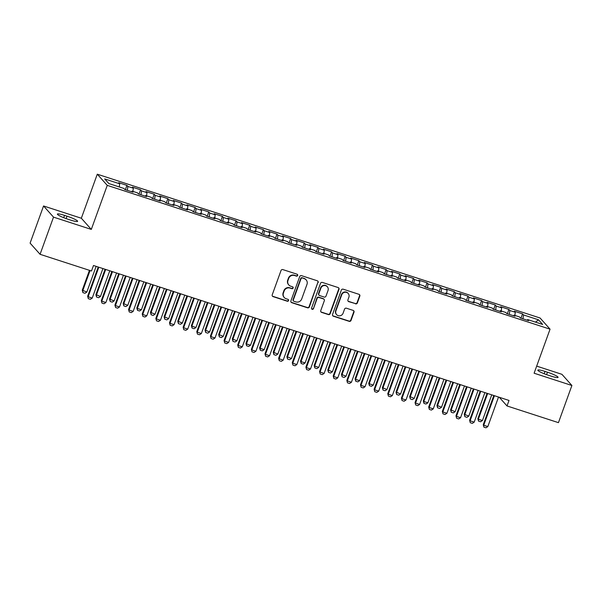 <?xml version="1.0" encoding="UTF-8"?>
<svg xmlns="http://www.w3.org/2000/svg" width="602" height="602" viewBox="0 0 602 602"><rect width="100%" height="100%" fill="white"/><g stroke="black" fill="none" stroke-linecap="round" stroke-linejoin="round"><path stroke-width="0.9" d="M297.674 275.468A1.016 0.978 138.3 0 0 297.079 274.219L282.85 269.598A1.452 1.392 138.3 0 0 281.021 270.516L272.224 294.829A1.452 1.392 138.3 0 0 273.075 296.613L287.297 301.233A1.016 0.978 138.3 0 0 288.396 299.615A1.016 0.978 138.3 0 0 287.982 299.344L286.146 298.75A4.643 4.462 138.3 0 1 283.422 293.031L284.159 291.007A4.643 4.462 138.3 0 1 290.006 288.072L291.85 288.674A1.016 0.978 138.3 0 0 292.948 287.049A1.016 0.978 138.3 0 0 292.534 286.785L290.691 286.183A4.643 4.462 138.3 0 1 287.974 280.472L288.704 278.44A4.643 4.462 138.3 0 1 294.551 275.513L296.395 276.107A1.016 0.978 138.3 0 0 297.674 275.468M288.794 284.949L288.524 284.648A4.643 4.462 138.3 0 1 287.703 280.171L288.433 278.139A4.643 4.462 138.3 0 1 294.288 275.212L296.124 275.806A1.016 0.978 138.3 0 0 297.343 274.354M272.352 296.071A1.452 1.392 138.3 0 0 272.804 296.312L287.026 300.932A1.016 0.978 138.3 0 0 288.245 299.48M284.242 297.516L283.978 297.215A4.643 4.462 138.3 0 1 283.151 292.73L283.888 290.706A4.643 4.462 138.3 0 1 289.735 287.771L291.579 288.373A1.016 0.978 138.3 0 0 292.798 286.913M355.526 303.844A1.452 1.392 138.3 0 0 357.355 302.926L359.823 296.109A1.452 1.392 138.3 0 0 358.973 294.318L343.178 289.186A1.452 1.392 138.3 0 0 341.349 290.104L332.545 314.425A1.452 1.392 138.3 0 0 333.395 316.208L349.198 321.34A1.452 1.392 138.3 0 0 351.026 320.422L354.006 312.182A1.452 1.392 138.3 0 0 353.156 310.399L346.391 308.201A1.452 1.392 138.3 0 0 344.562 309.119L343.087 313.206A3.875 3.732 138.3 0 1 336.608 314.62A3.875 3.732 138.3 0 1 335.924 310.873L341.718 294.867A3.875 3.732 138.3 0 1 348.197 293.445A3.875 3.732 138.3 0 1 348.882 297.192L347.918 299.864A1.452 1.392 138.3 0 0 348.769 301.647L355.255 303.543A1.452 1.392 138.3 0 0 357.084 302.625L359.56 295.8A1.452 1.392 138.3 0 0 359.424 294.566M509.014 400.443L93.491 265.497L91.496 270.998L40.071 254.3L53.518 217.134L91.308 229.407L107.254 185.363L550.055 329.174L534.109 373.217L571.9 385.491L558.445 422.649L507.019 405.951L509.014 400.443M318.18 282.579A1.452 1.392 138.3 0 0 317.329 280.795L301.534 275.663A1.452 1.392 138.3 0 0 299.706 276.581L290.901 300.895A1.452 1.392 138.3 0 0 291.752 302.686L307.554 307.818A1.452 1.392 138.3 0 0 309.383 306.9L317.916 282.278A1.452 1.392 138.3 0 0 317.781 281.044M322.356 282.428L338.151 287.56A1.452 1.392 138.3 0 1 339.001 289.344L330.205 313.657A1.452 1.392 138.3 0 1 328.376 314.575L321.611 312.378A1.452 1.392 138.3 0 1 320.761 310.594L324.327 300.729A1.452 1.392 138.3 0 0 323.485 298.946L318.992 297.493A1.452 1.392 138.3 0 0 317.164 298.404L313.454 308.675A1.016 0.978 138.3 0 1 311.753 309.044A1.016 0.978 138.3 0 1 311.573 308.066L320.527 283.339A1.452 1.392 138.3 0 1 322.356 282.428M107.254 185.363L97.283 174.196L540.084 318.007L550.055 329.174M125.366 189.69L126.932 185.378L118.745 182.722L119.7 183.791L104.695 178.914L108.842 183.565L123.846 188.441L124.802 189.51L132.989 192.173L132.034 191.097L137.489 192.873L138.445 193.942L146.632 196.598L145.676 195.53L151.132 197.298L152.088 198.374L160.275 201.03L159.319 199.962L164.775 201.73L165.731 202.806L173.918 205.463L172.955 204.387L178.418 206.162L179.373 207.231L187.553 209.895L186.597 208.819L192.053 210.595L193.016 211.663L201.196 214.32L200.24 213.251L205.696 215.019L206.652 216.095L214.839 218.752L213.883 217.683L219.339 219.452L220.294 220.528L228.482 223.184L227.526 222.108L232.982 223.884L233.937 224.952L242.124 227.616L241.169 226.54L246.624 228.316L247.58 229.385L255.767 232.041L254.804 230.972L260.267 232.741L261.223 233.817L269.403 236.473L268.447 235.405L273.902 237.173L274.866 238.249L283.045 240.905L282.09 239.829L287.545 241.605L288.501 242.674L296.688 245.338L295.732 244.262L301.188 246.037L302.144 247.106L310.331 249.762L309.375 248.694L314.831 250.47L315.787 251.538L323.974 254.194L323.018 253.126L328.474 254.894L329.429 255.97L337.617 258.627L336.653 257.558L342.117 259.327L343.072 260.395L351.252 263.059L350.296 261.983L355.752 263.759L356.715 264.827L364.895 267.484L363.939 266.415L369.395 268.191L370.35 269.26L378.538 271.916L377.582 270.847L383.038 272.616L383.993 273.692L392.18 276.348L391.225 275.28L396.68 277.048L397.636 278.124L405.823 280.78L404.868 279.704L410.323 281.48L411.279 282.549L419.466 285.213L418.503 284.136L423.966 285.912L424.922 286.981L433.101 289.637L432.146 288.569L437.601 290.337L438.565 291.413L446.744 294.069L445.789 293.001L451.244 294.769L452.2 295.845L460.387 298.502L459.431 297.426L464.887 299.202L465.843 300.27L474.03 302.934L473.074 301.858L478.53 303.634L479.485 304.702L487.673 307.359L486.717 306.29L492.173 308.058L493.128 309.135L501.315 311.791L500.352 310.722L505.815 312.491L506.771 313.567L514.951 316.223L513.995 315.147L519.451 316.923L520.414 317.991L528.594 320.655L527.638 319.579L527.194 320.196M126.932 185.378L127.887 186.447L133.343 188.223L132.907 191.383M139.009 194.122L140.567 189.811L132.387 187.147L133.343 188.223M140.567 189.811L141.523 190.879L146.986 192.648L146.549 195.816M152.652 198.555L154.21 194.235L146.023 191.579L146.986 192.648M154.21 194.235L155.165 195.311L160.621 197.08L160.192 200.24M166.287 202.987L167.853 198.668L159.665 196.011L160.621 197.08M167.853 198.668L168.808 199.736L174.264 201.512L173.835 204.672M179.93 207.419L181.495 203.1L173.308 200.443L174.264 201.512M181.495 203.1L182.451 204.168L187.907 205.944L187.478 209.105M193.573 211.844L195.138 207.532L186.951 204.868L187.907 205.944M195.138 207.532L196.094 208.601L201.55 210.376L201.121 213.537M207.216 216.276L208.781 211.957L200.594 209.3L201.55 210.376M208.781 211.957L209.737 213.033L215.192 214.801L214.756 217.969M220.859 220.708L222.416 216.389L214.237 213.733L215.192 214.801M222.416 216.389L223.372 217.465L228.835 219.233L228.399 222.394M234.502 225.14L236.059 220.821L227.872 218.165L228.835 219.233M236.059 220.821L237.015 221.89L242.471 223.666L242.042 226.826M248.137 229.565L249.702 225.253L241.515 222.589L242.471 223.666M249.702 225.253L250.658 226.322L256.113 228.098L255.684 231.258M261.78 233.997L263.345 229.678L255.158 227.022L256.113 228.098M263.345 229.678L264.301 230.754L269.756 232.522L269.327 235.691M275.423 238.43L276.988 234.11L268.801 231.454L269.756 232.522M276.988 234.11L277.943 235.186L283.399 236.955L282.97 240.115M289.065 242.862L290.631 238.542L282.443 235.886L283.399 236.955M290.631 238.542L291.586 239.611L297.042 241.387L296.605 244.547M302.708 247.287L304.266 242.975L296.086 240.311L297.042 241.387M304.266 242.975L305.222 244.043L310.685 245.819L310.248 248.98M316.343 251.719L317.909 247.399L309.721 244.743L310.685 245.819M317.909 247.399L318.864 248.475L324.32 250.244L323.891 253.412M329.986 256.151L331.551 251.832L323.364 249.175L324.32 250.244M331.551 251.832L332.507 252.908L337.963 254.676L337.534 257.837M343.629 260.583L345.194 256.264L337.007 253.608L337.963 254.676M345.194 256.264L346.15 257.332L351.606 259.108L351.177 262.269M357.272 265.008L358.837 260.696L350.65 258.032L351.606 259.108M358.837 260.696L359.793 261.765L365.248 263.541L364.82 266.701M370.915 269.44L372.472 265.121L364.293 262.464L365.248 263.541M372.472 265.121L373.436 266.197L378.891 267.965L378.455 271.133M384.558 273.872L386.115 269.553L377.936 266.897L378.891 267.965M386.115 269.553L387.071 270.629L392.534 272.397L392.098 275.558M398.193 278.305L399.758 273.985L391.571 271.329L392.534 272.397M399.758 273.985L400.714 275.054L406.169 276.83L405.74 279.99M411.836 282.729L413.401 278.417L405.214 275.761L406.169 276.83M413.401 278.417L414.357 279.486L419.812 281.262L419.383 284.422M425.479 287.162L427.044 282.85L418.857 280.186L419.812 281.262M427.044 282.85L427.999 283.918L433.455 285.687L433.026 288.855M439.121 291.594L440.687 287.274L432.499 284.618L433.455 285.687M440.687 287.274L441.642 288.35L447.098 290.119L446.669 293.279M452.764 296.026L454.322 291.707L446.142 289.05L447.098 290.119M454.322 291.707L455.285 292.775L460.741 294.551L460.304 297.712M466.407 300.451L467.965 296.139L459.785 293.483L460.741 294.551M467.965 296.139L468.92 297.207L474.384 298.983L473.947 302.144M480.042 304.883L481.608 300.571L473.42 297.907L474.384 298.983M481.608 300.571L482.563 301.64L488.019 303.416L487.59 306.576M493.685 309.315L495.25 304.996L487.063 302.339L488.019 303.416M495.25 304.996L496.206 306.072L501.662 307.84L501.233 311.001M507.328 313.747L508.893 309.428L500.706 306.772L501.662 307.84M508.893 309.428L509.849 310.504L515.304 312.272L514.876 315.433M520.971 318.18L522.536 313.86L514.349 311.204L515.304 312.272M522.536 313.86L523.492 314.929L538.497 319.805L542.643 324.455L527.638 319.579M513.995 315.147L513.559 315.772M523.492 314.929L522.957 318.819M538.497 319.805L535.494 322.13M500.352 310.722L499.916 311.339M509.849 310.504L509.315 314.394M486.717 306.29L486.273 306.907M496.206 306.072L495.679 309.962M473.074 301.858L472.63 302.475M482.563 301.64L482.036 305.53M459.431 297.426L458.987 298.043M468.92 297.207L468.394 301.098M445.789 293.001L445.345 293.618M455.285 292.775L454.751 296.673M432.146 288.569L431.709 289.186M441.642 288.35L441.108 292.241M418.503 284.136L418.066 284.754M427.999 283.918L427.465 287.809M404.868 279.704L404.424 280.321M414.357 279.486L413.83 283.376M391.225 275.28L390.781 275.897M400.714 275.054L400.187 278.952M377.582 270.847L377.138 271.464M387.071 270.629L386.544 274.52M363.939 266.415L363.495 267.032M373.436 266.197L372.901 270.087M350.296 261.983L349.86 262.6M359.793 261.765L359.259 265.655M336.653 257.558L336.217 258.175M346.15 257.332L345.616 261.223M323.018 253.126L322.574 253.743M332.507 252.908L331.98 256.798M309.375 248.694L308.931 249.311M318.864 248.475L318.338 252.366M295.732 244.262L295.289 244.879M305.222 244.043L304.695 247.934M282.09 239.829L281.646 240.454M291.586 239.611L291.052 243.501M268.447 235.405L268.01 236.022M277.943 235.186L277.409 239.077M254.804 230.972L254.368 231.589M264.301 230.754L263.766 234.645M241.169 226.54L240.725 227.157M250.658 226.322L250.131 230.212M227.526 222.108L227.082 222.732M237.015 221.89L236.488 225.78M213.883 217.683L213.439 218.3M223.372 217.465L222.845 221.355M200.24 213.251L199.804 213.868M209.737 213.033L209.203 216.923M186.597 208.819L186.161 209.436M196.094 208.601L195.56 212.491M172.955 204.387L172.518 205.004M182.451 204.168L181.917 208.059M159.319 199.962L158.875 200.579M168.808 199.736L168.282 203.634M145.676 195.53L145.232 196.147M155.165 195.311L154.639 199.202M132.034 191.097L131.59 191.714M141.523 190.879L140.996 194.77M127.887 186.447L127.353 190.337M499.291 397.29L507.019 405.951M571.9 385.491L561.929 374.324L536.683 366.121M91.308 229.407L81.338 218.24L43.555 205.967L53.518 217.134M43.555 205.967L30.1 243.125L40.071 254.3M81.338 218.24L97.283 174.196M119.7 183.791L119.271 186.951M64.549 215.381A9.451 1.264 19.9 0 0 57.378 214.094A9.451 1.264 19.9 0 0 67.996 219.241L70.449 220.039A9.451 1.264 19.9 0 0 77.613 221.325A9.451 1.264 19.9 0 0 67.003 216.178L64.549 215.381L63.707 217.691M550.905 376.077A9.451 1.264 19.9 0 0 558.069 377.364A9.451 1.264 19.9 0 0 547.459 372.217L544.998 371.419A9.451 1.264 19.9 0 0 537.834 370.132A9.451 1.264 19.9 0 0 548.452 375.279L550.905 376.077M291.037 302.136A1.452 1.392 138.3 0 0 291.481 302.385L307.283 307.509A1.452 1.392 138.3 0 0 309.112 306.599L317.916 282.278M302.317 278.034A1.016 0.978 138.3 0 0 301.038 278.673L293.317 300.022A1.016 0.978 138.3 0 0 293.911 301.271L295.853 301.903A4.643 4.462 138.3 0 0 301.7 298.968L306.982 284.377A4.643 4.462 138.3 0 0 304.258 278.666L302.053 277.733A1.016 0.978 138.3 0 0 300.774 278.372L301.038 278.673M293.49 301L293.227 300.699A1.016 0.978 138.3 0 1 293.046 299.721L300.774 278.372M306.155 279.9L305.891 279.599A4.643 4.462 138.3 0 0 303.995 278.365L304.258 278.666M302.053 277.733L303.995 278.365M320.896 311.836A1.452 1.392 138.3 0 0 321.34 312.077L328.105 314.274A1.452 1.392 138.3 0 0 329.934 313.356L338.738 289.043A1.452 1.392 138.3 0 0 338.602 287.801M324.072 299.329L323.801 299.028A1.452 1.392 138.3 0 0 323.214 298.645L318.729 297.185A1.452 1.392 138.3 0 0 316.9 298.103L313.454 308.675M311.64 308.879A1.016 0.978 138.3 0 0 313.183 308.375M328.037 290.503A3.875 3.732 138.3 0 0 327.345 286.755A3.875 3.732 138.3 0 0 320.874 288.17L318.827 293.814A1.452 1.392 138.3 0 0 319.677 295.597L324.162 297.057A1.452 1.392 138.3 0 0 325.991 296.139L328.037 290.503M327.345 286.755L327.082 286.454A3.875 3.732 138.3 0 0 320.603 287.869L320.874 288.17M319.09 295.213L318.819 294.912A1.452 1.392 138.3 0 1 318.563 293.513L320.603 287.869M348.046 301.098A1.452 1.392 138.3 0 0 348.498 301.346L355.255 303.543M348.197 293.445L347.926 293.144A3.875 3.732 138.3 0 0 341.447 294.566L341.718 294.867M336.608 314.62L336.345 314.319A3.875 3.732 138.3 0 1 335.653 310.572L341.447 294.566M332.68 315.659A1.452 1.392 138.3 0 0 333.124 315.907L348.927 321.039A1.452 1.392 138.3 0 0 350.755 320.121L353.735 311.881A1.452 1.392 138.3 0 0 353.6 310.64M89.45 270.336L82.263 290.179L86.838 292.053L96.139 266.355M86.838 292.053L84.965 293.287L82.918 292.617L82.263 290.179M90.059 270.531L82.745 290.728L82.918 292.617M102.919 268.56L92.226 298.095L90.353 299.322L88.306 298.66L87.651 296.222L98.216 267.032M92.226 298.095L88.133 296.763L98.826 267.228M88.306 298.66L87.651 296.222M105.079 269.26L95.906 294.611L100.481 296.485L109.782 270.787M100.481 296.485L98.608 297.719L96.561 297.049L95.906 294.611M105.689 269.455L96.388 295.153L96.561 297.049M118.722 273.692L109.541 299.043L114.124 300.917L123.425 275.219M114.124 300.917L112.25 302.144L110.204 301.482L109.541 299.043M119.331 273.887L110.031 299.585L110.204 301.482M116.562 272.984L105.869 302.52L103.995 303.754L101.949 303.092L101.294 300.654L111.859 271.457M105.869 302.52L101.776 301.196L112.469 271.66M101.949 303.092L101.294 300.654M130.205 277.417L119.512 306.952L117.638 308.186L115.592 307.517L114.929 305.079L125.502 275.889M119.512 306.952L115.418 305.628L126.111 276.085M115.592 307.517L114.929 305.079M132.365 278.116L123.184 303.476L127.767 305.349L137.068 279.644M127.767 305.349L125.893 306.576L123.846 305.914L123.184 303.476M132.974 278.32L123.673 304.018L123.846 305.914M146.008 282.549L136.827 307.9L137.316 308.45L141.402 309.774L150.711 284.076M141.402 309.774L139.529 311.008L137.489 310.346L136.827 307.9M146.617 282.744L137.316 308.45L137.489 310.346M143.84 281.849L133.155 311.385L131.281 312.619L129.234 311.949L128.572 309.511L139.145 280.321M133.155 311.385L129.061 310.053L139.754 280.517M129.234 311.949L128.572 309.511M157.483 286.281L146.79 315.817L144.924 317.043L142.877 316.381L142.215 313.943L152.78 284.754M146.79 315.817L142.704 314.485L153.39 284.949M142.877 316.381L142.215 313.943M159.65 286.981L150.47 312.333L155.045 314.206L164.346 288.508M155.045 314.206L153.171 315.44L151.125 314.771L150.47 312.333M160.26 287.177L150.951 312.874L151.125 314.771M171.126 290.706L160.433 320.249L158.559 321.476L156.512 320.813L155.858 318.375L166.423 289.178M160.433 320.249L156.339 318.917L167.032 289.381M156.512 320.813L155.858 318.375M173.286 291.413L164.113 316.765L168.688 318.639L177.989 292.941M168.688 318.639L166.814 319.865L164.767 319.203L164.113 316.765M173.895 291.609L164.594 317.307L164.767 319.203M184.769 295.138L174.076 324.674L172.202 325.908L170.155 325.238L169.501 322.8L180.066 293.61M174.076 324.674L169.982 323.349L180.675 293.806M170.155 325.238L169.501 322.8M186.929 295.838L177.756 321.197L182.331 323.071L191.632 297.365M182.331 323.071L180.457 324.297L178.41 323.635L177.756 321.197M187.538 296.041L178.237 321.739L178.41 323.635M200.571 300.27L191.391 325.622L191.88 326.171L195.974 327.496L205.274 301.798M195.974 327.496L194.1 328.73L192.053 328.067L191.391 325.622M201.181 300.466L191.88 326.171L192.053 328.067M214.214 304.702L205.034 330.054L209.616 331.928L218.917 306.23M209.616 331.928L207.743 333.162L205.696 332.492L205.034 330.054M214.824 304.898L205.523 330.596L205.696 332.492M227.857 309.135L218.677 334.486L223.252 336.36L232.56 310.662M223.252 336.36L221.378 337.587L219.339 336.924L218.677 334.486M228.467 309.33L219.158 335.028L219.339 336.924M241.5 313.559L232.319 338.918L236.895 340.792L246.195 315.087M236.895 340.792L235.021 342.019L232.974 341.357L232.319 338.918M242.109 313.762L232.801 339.46L232.974 341.357M255.135 317.991L245.962 343.351L246.444 343.892L250.537 345.217L259.838 319.519M250.537 345.217L248.664 346.451L246.617 345.789L245.962 343.351M255.745 318.195L246.444 343.892L246.617 345.789M268.778 322.424L259.605 347.775L260.087 348.325L264.18 349.649L273.481 323.951M264.18 349.649L262.306 350.883L260.26 350.213L259.605 347.775M269.387 322.619L260.087 348.325L260.26 350.213M282.421 326.856L273.24 352.208L277.823 354.081L287.124 328.383M277.823 354.081L275.949 355.308L273.902 354.646L273.24 352.208M283.03 327.052L273.729 352.749L273.902 354.646M296.064 331.281L286.883 356.64L291.466 358.514L300.767 332.808M291.466 358.514L289.592 359.74L287.545 359.078L286.883 356.64M296.673 331.484L287.372 357.182L287.545 359.078M198.412 299.57L187.719 329.106L185.845 330.34L183.798 329.67L183.143 327.232L193.709 298.043M187.719 329.106L183.625 327.774L194.318 298.238M183.798 329.67L183.143 327.232M212.054 304.002L201.361 333.538L199.488 334.765L197.441 334.102L196.779 331.664L207.351 302.475M201.361 333.538L197.268 332.206L207.961 302.671M197.441 334.102L196.779 331.664M225.69 308.427L215.004 337.97L213.131 339.197L211.084 338.535L210.422 336.097L220.994 306.9M215.004 337.97L210.911 336.638L221.604 307.103M211.084 338.535L210.422 336.097M239.333 312.859L228.64 342.395L226.773 343.629L224.727 342.967L224.064 340.521L234.629 311.332M228.64 342.395L224.554 341.071L235.239 311.535M224.727 342.967L224.064 340.521M252.975 317.292L242.282 346.827L240.409 348.061L238.362 347.392L237.707 344.954L248.272 315.764M242.282 346.827L238.189 345.495L248.882 315.96M238.362 347.392L237.707 344.954M266.618 321.724L255.925 351.259L254.052 352.486L252.005 351.824L251.35 349.386L261.915 320.196M255.925 351.259L251.832 349.928L262.525 320.392M252.005 351.824L251.35 349.386M280.261 326.149L269.568 355.692L267.694 356.918L265.648 356.256L264.993 353.818L275.558 324.621M269.568 355.692L265.474 354.36L276.167 324.824M265.648 356.256L264.993 353.818M293.904 330.581L283.211 360.116L281.337 361.35L279.29 360.688L278.628 358.25L289.201 329.053M283.211 360.116L279.117 358.792L289.81 329.256M279.29 360.688L278.628 358.25M307.539 335.013L296.854 364.549L294.98 365.783L292.933 365.113L292.271 362.675L302.844 333.485M296.854 364.549L292.76 363.217L303.453 333.681M292.933 365.113L292.271 362.675M309.706 335.713L300.526 361.072L301.008 361.614L305.101 362.938L314.41 337.24M305.101 362.938L303.227 364.172L301.188 363.51L300.526 361.072M310.316 335.916L301.008 361.614L301.188 363.51M321.182 339.445L310.489 368.981L308.623 370.207L306.576 369.545L305.914 367.107L316.479 337.918M310.489 368.981L306.403 367.649L317.088 338.113M306.576 369.545L305.914 367.107M323.349 340.145L314.169 365.497L314.65 366.046L318.744 367.37L328.045 341.673M318.744 367.37L316.87 368.605L314.823 367.935L314.169 365.497M323.959 340.341L314.65 366.046L314.823 367.935M334.825 343.87L324.132 373.413L322.258 374.64L320.211 373.977L319.557 371.539L330.122 342.35M324.132 373.413L320.038 372.081L330.731 342.546M320.211 373.977L319.557 371.539M336.985 344.577L327.812 369.929L332.387 371.803L341.688 346.105M332.387 371.803L330.513 373.029L328.466 372.367L327.812 369.929M337.594 344.773L328.293 370.471L328.466 372.367M348.468 348.302L337.775 377.838L335.901 379.072L333.854 378.41L333.199 375.972L343.765 346.775M337.775 377.838L333.681 376.513L344.374 346.978M333.854 378.41L333.199 375.972M350.627 349.01L341.454 374.361L346.03 376.235L355.33 350.53M346.03 376.235L344.156 377.462L342.109 376.799L341.454 374.361M351.237 349.205L341.936 374.903L342.109 376.799M362.111 352.734L351.417 382.27L349.544 383.504L347.497 382.834L346.842 380.396L357.407 351.207M351.417 382.27L347.324 380.946L358.017 351.402M347.497 382.834L346.842 380.396M364.27 353.434L355.09 378.793L355.579 379.335L359.672 380.66L368.973 354.962M359.672 380.66L357.799 381.894L355.752 381.232L355.09 378.793M364.88 353.637L355.579 379.335L355.752 381.232M375.753 357.167L365.06 386.702L363.187 387.929L361.14 387.267L360.478 384.828L371.05 355.639M365.06 386.702L360.967 385.37L371.66 355.835M361.14 387.267L360.478 384.828M377.913 357.866L368.733 383.218L369.222 383.767L373.308 385.092L382.616 359.394M373.308 385.092L371.442 386.326L369.395 385.656L368.733 383.218M378.523 358.062L369.222 383.767L369.395 385.656M389.389 361.599L378.703 391.134L376.829 392.361L374.783 391.699L374.12 389.261L384.693 360.071M378.703 391.134L374.61 389.803L385.303 360.267M374.783 391.699L374.12 389.261M391.556 362.299L382.375 387.65L386.951 389.524L396.259 363.826M386.951 389.524L385.077 390.758L383.038 390.088L382.375 387.65M392.165 362.494L382.857 388.192L383.038 390.088M403.031 366.024L392.338 395.559L390.472 396.793L388.425 396.131L387.763 393.693L398.328 364.496M392.338 395.559L388.252 394.235L398.938 364.699M388.425 396.131L387.763 393.693M405.199 366.731L396.018 392.083L400.593 393.956L409.894 368.258M400.593 393.956L398.72 395.183L396.673 394.521L396.018 392.083M405.808 366.927L396.5 392.624L396.673 394.521M416.674 370.456L405.981 399.991L404.108 401.225L402.061 400.556L401.406 398.118L411.971 368.928M405.981 399.991L401.888 398.667L412.581 369.124M402.061 400.556L401.406 398.118M418.834 371.156L409.661 396.515L414.236 398.389L423.537 372.683M414.236 398.389L412.362 399.615L410.316 398.953L409.661 396.515M419.443 371.359L410.143 397.057L410.316 398.953M430.317 374.888L419.624 404.424L417.75 405.65L415.704 404.988L415.049 402.55L425.614 373.36M419.624 404.424L415.531 403.092L426.224 373.556M415.704 404.988L415.049 402.55M432.477 375.588L423.304 400.94L423.785 401.489L427.879 402.813L437.18 377.115M427.879 402.813L426.005 404.047L423.958 403.378L423.304 400.94M433.086 375.783L423.785 401.489L423.958 403.378M443.96 379.32L433.267 408.856L431.393 410.082L429.346 409.42L428.692 406.982L439.257 377.793M433.267 408.856L429.173 407.524L439.866 377.988M429.346 409.42L428.692 406.982M446.12 380.02L436.939 405.372L441.522 407.245L450.823 381.548M441.522 407.245L439.648 408.48L437.601 407.81L436.939 405.372M446.729 380.216L437.428 405.914L437.601 407.81M457.603 383.745L446.91 413.281L445.036 414.515L442.989 413.852L442.327 411.414L452.9 382.217M446.91 413.281L442.816 411.956L453.509 382.42M442.989 413.852L442.327 411.414M459.762 384.452L450.582 409.804L455.157 411.678L464.466 385.98M455.157 411.678L453.291 412.904L451.244 412.242L450.582 409.804M460.372 384.648L451.071 410.346L451.244 412.242M471.238 388.177L460.553 417.713L458.679 418.947L456.632 418.277L455.97 415.839L466.542 386.65M460.553 417.713L456.459 416.388L467.152 386.845M456.632 418.277L455.97 415.839M473.405 388.877L464.225 414.236L468.8 416.11L478.108 390.405M468.8 416.11L466.926 417.337L464.887 416.674L464.225 414.236M474.015 389.08L464.706 414.778L464.887 416.674M484.881 392.609L474.188 422.145L472.322 423.379L470.275 422.709L469.613 420.271L480.178 391.082M474.188 422.145L470.102 420.813L480.787 391.277M470.275 422.709L469.613 420.271M487.048 393.309L477.868 418.661L478.349 419.21L482.443 420.535L491.744 394.837M482.443 420.535L480.569 421.769L478.522 421.107L477.868 418.661M487.658 393.505L478.349 419.21L478.522 421.107M498.524 397.042L487.831 426.577L485.957 427.804L483.91 427.142L483.255 424.703L493.821 395.514M487.831 426.577L483.737 425.245L494.43 395.71M483.91 427.142L483.255 424.703M66.122 218.601L67.003 216.178M546.578 374.64L547.459 372.217M544.163 373.729L544.998 371.419"/></g></svg>
